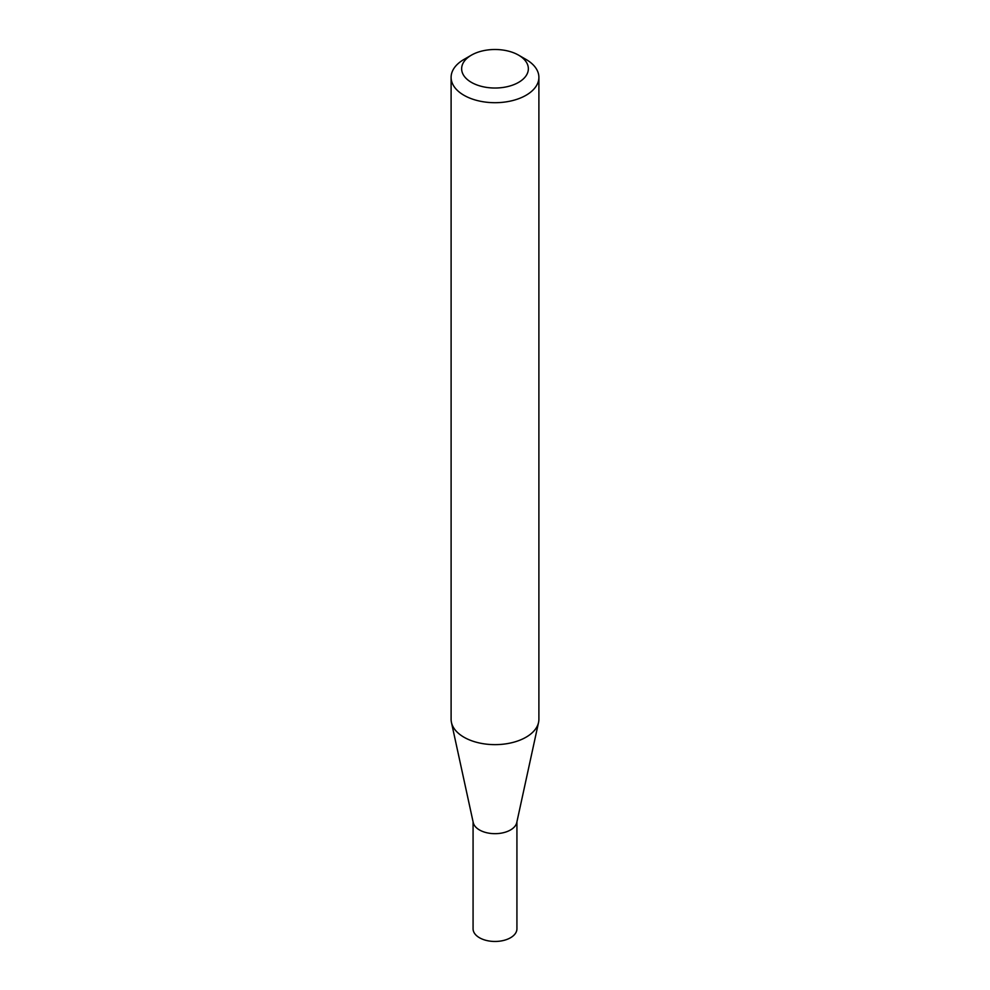 <?xml version="1.0" encoding="UTF-8"?>
<svg xmlns="http://www.w3.org/2000/svg" width="990" height="990" viewBox="0 0 990 990"><rect width="100%" height="100%" fill="white"/><g stroke="black" fill="none" stroke-linecap="round" stroke-linejoin="round"><path stroke-width="1.49" d="M538.894 77.356L538.894 719.297A43.894 25.344 180 0 1 538.548 722.452L516.755 822.591A21.928 12.66 180 0 1 502.103 832.986A21.928 12.66 180 0 1 479.494 829.966A21.928 12.66 180 0 1 473.245 822.591L451.452 722.452A43.894 25.344 180 0 1 451.106 719.297L451.106 77.356A43.894 25.344 180 0 1 463.964 59.437L471.413 55.143A33.351 19.256 0 0 0 471.413 82.38A33.351 19.256 0 0 0 518.587 82.38A33.351 19.256 0 0 0 518.587 55.143L526.037 59.437A43.894 25.344 180 0 1 538.894 77.356A43.894 25.344 180 0 1 511.793 100.77A43.894 25.344 180 0 1 463.964 95.275A43.894 25.344 180 0 1 451.106 77.356M516.929 821.811L516.929 928.806A21.928 12.66 180 0 1 503.39 940.5A21.928 12.66 180 0 1 479.494 937.753A21.928 12.66 180 0 1 473.071 928.806L473.071 821.811M538.548 722.452A43.894 25.344 180 0 1 509.231 743.267A43.894 25.344 180 0 1 463.964 737.216A43.894 25.344 180 0 1 451.452 722.452M526.037 59.437L518.587 55.143A33.351 19.256 0 0 0 471.413 55.143"/></g></svg>
